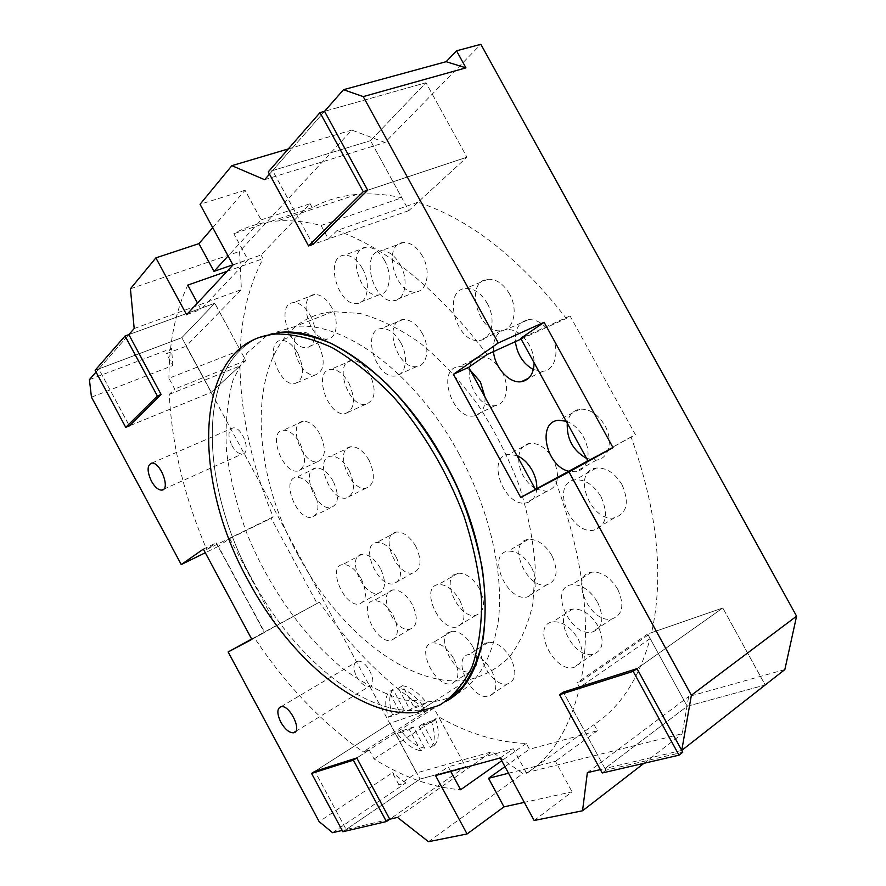 <?xml version="1.0" encoding="UTF-8"?>
<svg xmlns="http://www.w3.org/2000/svg" width="886" height="886" viewBox="0 0 886 886"><rect width="100%" height="100%" fill="white"/><g stroke="black" fill="none" stroke-linecap="round" stroke-linejoin="round"><path stroke-width="0.66" stroke-dasharray="4.43 3.32" d="M212.729 227.669L245.045 190.268L261.149 219.883L228.079 255.988M261.149 219.883L310.089 203.747L261.005 255.002L232.863 264.803M96.053 372.042L98.778 368.919L181.829 337.677L211.3 392.288L239.951 365.94C240.926 415.877 251.989 466.202 273.143 516.892L271.138 518.255L317.077 603.41L319.392 602.181C350.402 647.611 386.495 683.638 427.661 710.262L363.182 751.893L369.185 749.944L356.792 757.962L433.896 708.102L465.582 766.667L389.774 819.229L346.149 829.506L314.895 771.318L346.149 829.506L389.774 819.229L465.582 766.667L438.603 716.807C467.886 733.519 497.112 742.402 526.273 743.454L529.429 749.257L597.374 730.74L594.03 724.593C620.344 707.316 639.05 678.632 650.147 638.54L687.237 706.242L647.666 634.011L722.81 607.973L651.587 632.659C664.256 576 657.434 510.779 631.098 436.975L635.406 434.683L570.041 315.937L566.32 318.451C519.451 258.081 469.99 219.34 417.959 202.229L466.933 157.187L425.978 82.73L466.933 157.187L408.834 210.624L370.503 140.664L425.978 82.73L324.553 111.326L425.978 82.73L370.503 140.664L401.79 197.766C386.019 194.267 371.101 193.137 357.036 194.388C340.512 195.928 325.572 200.347 312.215 207.645L310.089 203.747M681.755 750.409L604.972 768.505L563.363 692.11L604.972 768.505L687.237 706.242L765.183 684.989L722.81 607.973L765.183 684.989L687.237 706.242L604.972 768.505L600.376 769.591M261.005 255.002L263.02 258.701C249.187 285.181 241.579 315.671 240.206 350.18L214.811 303.245L245.81 360.547L211.3 392.288L181.829 337.677L214.811 303.245L128.858 334.598L214.811 303.245L181.829 337.677L98.778 368.919L129.367 425.878L211.3 392.288L129.367 425.878L98.778 368.919L95.112 370.304M427.661 710.262L389.973 723.33L420.064 779.071L389.973 723.33L433.896 708.102M342.882 831.732L420.064 779.071L465.582 766.667L420.064 779.071L346.149 829.506L342.184 830.448M566.176 421.193C573.131 423.741 578.879 428.968 583.42 436.876C587.662 444.938 588.991 452.624 587.418 459.912M587.03 461.307C584.959 467.365 581.116 470.854 575.512 471.762L568.945 471.297M493.491 351.598C492.76 338.862 497.046 331.497 506.36 329.492C515.209 329.127 522.862 334.321 529.319 345.075C532.431 350.856 534.036 356.77 534.136 362.817M487.245 303.377C496.359 319.159 491.808 339.659 479.525 340.39C456.356 344.277 441.56 289.988 465.648 288.415C473.921 288.116 481.12 293.1 487.245 303.377M536.772 488.64C536.008 496.946 532.386 501.709 525.93 502.938C503.791 507.235 485.617 456.456 508.708 454.319L516.959 455.614M485.041 397.26C485.306 408.18 481.607 414.415 473.944 415.977C452.192 419.909 436.034 368.432 458.704 366.704C462.403 366.306 466.246 367.457 470.211 370.149M400.228 264.648C408.989 279.887 405.256 300.121 394.015 300.642C373.272 304.042 359.472 251.945 381.08 250.76C388.267 250.561 394.658 255.19 400.228 264.648M362.529 268.679C370.99 283.442 367.779 303.023 357.202 303.477C337.754 306.711 324.021 256.264 344.311 255.19C351.077 255.013 357.147 259.509 362.529 268.679M400.738 342.627C408.967 357.014 405.877 375.343 395.488 375.974C375.819 379.452 360.835 329.869 381.368 328.518C388.577 328.274 395.034 332.981 400.738 342.627M310.388 315.66C318.163 329.337 315.914 347.013 306.667 347.467C289.467 350.479 275.369 303.643 293.377 302.635C299.557 302.48 305.227 306.822 310.388 315.66M297.895 353.37C304.917 369.783 303.876 379.873 294.772 383.638C278.437 386.606 264.028 341.431 281.139 340.39C287.164 340.235 292.745 344.565 297.895 353.37M348.851 382.962C355.973 399.586 354.721 409.808 345.097 413.64C327.621 416.874 312.481 370.581 330.777 369.329C337.356 369.13 343.38 373.67 348.851 382.962M348.995 470.067C355.685 485.306 354.721 494.654 346.127 498.098C329.858 501.332 313.766 457.575 330.843 456.212C337.367 456.002 343.414 460.62 348.995 470.067M300.055 443.443C306.634 458.472 305.869 467.664 297.74 471.031C282.534 474.021 267.229 431.404 283.21 430.242C289.179 430.075 294.794 434.472 300.055 443.443M313.578 490.766C319.99 505.253 319.292 514.101 311.473 517.313C296.522 520.37 280.64 478.562 296.378 477.299C302.458 477.122 308.195 481.607 313.578 490.766M396.241 557.172C402.709 571.692 401.79 580.574 393.462 583.819C377.048 587.318 359.483 544.137 376.738 542.498C383.738 542.232 390.239 547.127 396.241 557.172M361.233 578.835C367.435 592.623 366.749 601.029 359.184 604.064C344.111 607.342 326.856 566.065 342.749 564.559C349.283 564.338 355.441 569.1 361.233 578.835M601.085 496.869C608.748 514.755 606.301 525.863 593.753 530.205C569.632 534.978 550.14 482.349 575.258 479.835C585.192 479.304 593.797 484.985 601.085 496.869M597.585 602.225C604.717 618.339 602.823 628.329 591.914 632.172C569.787 636.956 548.434 587.418 571.57 584.76C581.393 584.217 590.065 590.032 597.585 602.225M531.711 567.638C538.732 583.564 537.082 593.387 526.76 597.131C506.26 601.461 486.536 553.451 507.988 551.181C516.848 550.738 524.756 556.22 531.711 567.638M578.27 639.16C585.148 654.499 583.542 663.979 573.452 667.59C552.642 672.241 531.057 624.386 552.875 621.795C562.355 621.274 570.828 627.067 578.27 639.16M459.756 600.199C466.313 614.806 465.194 623.777 456.434 627.089C438.758 630.954 419.754 586.51 438.315 584.561C446.123 584.217 453.267 589.434 459.756 600.199M491.675 670.724C498.021 684.679 497.002 693.229 488.618 696.385C471.108 700.427 450.764 656.581 469.203 654.422C477.344 654.045 484.83 659.483 491.675 670.724M453.776 658.652C460.011 672.363 459.136 680.747 451.151 683.804C434.583 687.614 415.08 644.875 432.534 642.915C440.165 642.594 447.242 647.843 453.776 658.652M393.185 615.46C399.353 629.104 398.634 637.422 391.014 640.434C375.553 643.878 357.49 602.336 373.792 600.664C380.67 600.42 387.138 605.348 393.185 615.46M586.632 458.461L596.61 460.055C608.903 458.837 613.489 440.475 604.817 425.413C597.873 414.05 589.567 408.645 579.887 409.199C572.932 410.473 568.734 415.146 567.284 423.22M533.383 369.551L542.908 371.289C555.456 370.326 560.329 350.457 551.336 334.908C544.956 324.32 537.326 319.237 528.444 319.658C519.085 321.707 514.722 329.038 515.353 341.653M509.494 293.93C503.436 283.797 496.26 278.913 487.953 279.267C463.766 280.984 478.152 334.664 501.432 330.644C513.758 329.836 518.498 309.491 509.494 293.93M535.908 489.094L546.629 491.398C558.401 487.145 560.594 476.38 553.207 459.092C546.529 448.094 538.71 442.845 529.762 443.332C523.515 444.517 519.838 448.892 518.764 456.456M518.609 458.627C519.13 471.297 524.59 481.275 534.978 488.563M501.941 371.721C495.772 361.433 488.551 356.482 480.312 356.87C457.53 358.764 473.312 409.686 495.185 405.611C506.46 404.692 510.347 386.351 501.941 371.721M422.478 256.165C416.952 246.829 410.583 242.288 403.351 242.531C381.622 243.838 395.023 295.392 415.899 291.871C427.207 291.284 431.139 271.205 422.478 256.165M384.546 260.406C379.219 251.358 373.15 246.939 366.35 247.161C345.928 248.346 359.273 298.283 378.876 294.938C389.508 294.407 392.919 274.992 384.546 260.406M422.29 333.446C416.641 323.922 410.196 319.303 402.942 319.591C382.287 321.075 396.906 370.16 416.719 366.56C427.163 365.852 430.43 347.655 422.29 333.446M331.652 307.353C326.535 298.626 320.865 294.351 314.641 294.551C296.5 295.68 310.244 342.074 327.599 338.95C336.924 338.43 339.349 320.865 331.652 307.353M318.705 344.875C313.611 336.171 308.029 331.918 301.96 332.117C284.694 333.269 298.792 378.023 315.283 374.944C324.486 371.145 325.627 361.111 318.705 344.875M369.739 373.859C364.323 364.678 358.298 360.214 351.676 360.469C333.247 361.842 348.054 407.682 365.674 404.337C375.398 400.461 376.749 390.294 369.739 373.859M369.085 460.332C363.559 450.996 357.501 446.466 350.934 446.732C333.723 448.238 349.527 491.575 365.94 488.208C374.623 484.708 375.675 475.417 369.085 460.332M320.034 434.306C314.818 425.435 309.203 421.116 303.178 421.326C287.064 422.622 302.082 464.84 317.443 461.739C325.66 458.328 326.524 449.18 320.034 434.306M333.214 481.209C327.875 472.16 322.139 467.753 316.014 467.985C300.144 469.37 315.748 510.801 330.843 507.634C338.751 504.367 339.548 495.551 333.214 481.209M415.844 546.452C409.908 536.528 403.407 531.722 396.341 532.054C378.964 533.848 396.263 576.598 412.81 572.965C421.215 569.643 422.234 560.816 415.844 546.452M380.404 568.325C374.667 558.689 368.498 554.016 361.92 554.304C345.894 555.954 362.895 596.843 378.112 593.432C385.764 590.331 386.529 581.969 380.404 568.325M622.038 484.708C614.829 472.991 606.257 467.443 596.3 468.052C571.093 470.765 590.22 522.773 614.43 517.823C627.044 513.404 629.581 502.362 622.038 484.708M617.697 589.212C610.266 577.196 601.616 571.514 591.748 572.146C568.524 575.014 589.544 623.977 611.772 619.004C622.747 615.061 624.73 605.138 617.697 589.212M551.9 555.544C545.023 544.281 537.126 538.909 528.233 539.43C506.659 541.889 526.074 589.367 546.695 584.86C557.084 581.05 558.822 571.282 551.9 555.544M598.039 626.07C590.674 614.142 582.224 608.483 572.699 609.092C550.782 611.883 572.057 659.184 592.978 654.355C603.122 650.656 604.817 641.231 598.039 626.07M479.359 588.581C472.925 577.949 465.781 572.843 457.94 573.253C439.246 575.379 457.973 619.358 475.782 615.338C484.62 611.949 485.816 603.034 479.359 588.581M510.834 658.342C504.056 647.245 496.57 641.918 488.385 642.372C469.824 644.709 489.903 688.09 507.545 683.881C515.995 680.647 517.092 672.142 510.834 658.342M472.836 646.747C466.357 636.059 459.28 630.921 451.605 631.308C434.018 633.446 453.278 675.741 469.979 671.776C478.041 668.653 478.994 660.303 472.836 646.747M412.245 604.429C406.253 594.428 399.785 589.589 392.852 589.91C376.428 591.726 394.248 632.87 409.841 629.27C417.539 626.203 418.336 617.919 412.245 604.429M784.852 669.561L688.677 696.551L682.242 733.719L522.862 773.567L491.885 751.771L416.509 772.924L186.182 346.182L241.38 289.633L239.563 251.402L351.842 130.087L385.011 142.491L480.865 44.3M413.961 707.083L426.476 702.631C418.491 692.42 410.473 686.794 402.432 685.764L413.961 707.083L409.952 709.631L422.445 705.212C414.46 694.967 406.441 689.319 398.412 688.278L409.952 709.631M392.996 689.408C388.821 695.089 388.644 703.528 392.465 714.714L404.381 710.483L392.996 689.408L388.987 691.888C384.834 697.581 384.679 706.02 388.511 717.228L400.394 713.02L388.987 691.888M424.737 748.161L413.33 727.041L401.28 731.05C408.856 740.962 416.675 746.665 424.737 748.161L420.795 750.785L409.365 729.61L397.349 733.597C404.924 743.542 412.743 749.268 420.795 750.785M434.55 745.17C439.124 739.777 439.5 731.249 435.657 719.598L422.999 723.818L434.55 745.17L430.585 747.806C435.148 742.424 435.502 733.896 431.648 722.212L419.023 726.409L430.585 747.806M426.476 702.631L422.445 705.212M402.432 685.764L398.412 688.278M392.465 714.714L388.511 717.228M404.381 710.483L400.394 713.02M413.33 727.041L409.365 729.61M401.28 731.05L397.349 733.597M435.657 719.598L431.648 722.212M422.999 723.818L419.023 726.409M186.581 314.696L200.945 309.447L197.467 303.034M227.082 271.304L263.02 258.701M269.477 174.165L272.622 170.577L312.858 244.447L328.407 238.965L321.075 225.498C305.493 221.522 290.841 220.027 277.13 221.013C261.027 222.242 246.585 226.473 233.826 233.694L247.969 259.775L200.945 309.447M259.111 337.511C195.629 364.999 200.059 485.606 252.078 579.256C200.059 485.606 195.629 364.999 259.111 337.511C195.629 364.999 200.059 485.606 252.078 579.256C293.266 656.98 364.722 717.306 420.994 709.93C364.722 717.306 293.266 656.98 252.078 579.256C293.266 656.98 364.722 717.306 420.994 709.93C429.876 708.789 438.116 705.965 445.713 701.457C438.116 705.965 429.876 708.789 420.994 709.93C429.876 708.789 438.116 705.965 445.713 701.457M534.147 820.491L572.057 791.84L524.324 802.373M428.481 841.7L522.862 773.567M643.956 763.311L682.242 733.719M508.509 773.223L555.456 761.295L572.057 791.84M597.374 730.74L555.456 761.295M504.942 766.634L529.429 749.257M500.236 757.951L513.326 748.759L526.661 773.334L594.03 724.593M526.273 743.454L501.753 760.753M369.185 749.944L374.058 758.981C403.141 777.177 431.991 787.433 460.62 789.747M374.058 758.981L438.603 716.807M273.143 516.892L206.682 549.442L216.162 542.863L264.382 632.549L254.404 637.831C285.968 685.144 322.227 723.164 363.182 751.893M254.404 637.831L319.392 602.181M240.206 350.18L168.927 378.278L174.719 389.043L169.248 394.392C171.984 445.459 184.454 497.146 206.682 549.442M169.248 394.392L239.951 365.94M187.766 285.093C175.295 311.961 169.016 343.015 168.927 378.278M312.215 207.645L233.826 233.694M321.075 225.498L401.79 197.766M417.959 202.229L337.101 230.482L328.407 238.965M487.112 354.5C438.814 290.697 388.81 249.354 337.101 230.482M521.09 339.039L566.32 318.451M631.098 436.975L587.916 460.82M650.147 638.54L579.621 687.436L577.03 682.696L580.873 681.445C591.848 623.7 583.187 556.231 554.891 479.06M580.873 681.445L651.587 632.659M526.661 773.334C552.111 756.799 569.764 728.159 579.621 687.436M450.708 771.418L448.227 766.833L513.326 748.759M459.247 454.274C490.157 511.045 504.389 575.413 498.12 622.349C489.748 669.971 468.384 696.374 434.029 701.546L404.725 700.106C384.159 694.17 363.637 683.748 343.17 668.83C302.923 635.871 268.015 586.011 246.264 531.877C236.54 504.566 229.95 477.598 226.517 450.974C225.055 425.047 227.226 401.402 233.029 380.05L246.928 353.182L267.771 334.742L294.894 326.569C343.425 320.699 415.545 372.796 459.247 454.274M232.974 264.992L247.969 259.775M245.81 360.547L174.719 389.043M251.868 639.426L264.382 632.549M203.348 549.121L216.162 542.863M317.077 603.41L264.471 632.028L218.399 546.33L229.651 538.577L276.51 625.66M251.657 639.05L264.471 632.028M435.524 775.549L448.227 766.833M570.041 315.937L520.713 338.363M587.961 460.897L635.406 434.683M218.399 546.33L205.297 552.753M91.457 397.172L172.87 365.53L166.49 353.691L186.182 346.182M332.571 832.707L405.854 782.947L398.921 784.83L416.509 772.924M398.921 784.83L392.387 772.725L319.17 821.643M172.87 365.53L171.519 348.442L166.49 353.691M405.854 782.947L392.387 772.725M229.651 538.577L271.138 518.255M356.615 676.705C360.569 683.35 364.744 686.606 369.141 686.484C379.064 685.52 366.959 659.062 357.601 661.299C353.06 663.16 352.728 668.299 356.615 676.705M231.922 445.58C235.189 451.229 238.644 454.009 242.277 453.942C251.923 453.433 242.21 426.1 232.985 427.916C228.023 430.109 227.669 436.001 231.922 445.58M587.352 772.658L688.677 696.551M647.666 634.011L577.03 682.696M637.012 668.631L722.81 607.973L637.012 668.631M367.701 190.224L466.933 157.187L367.701 190.224M408.834 210.624L312.858 244.447L272.622 170.577L370.503 140.664L268.259 171.906M264.615 179.703L385.011 142.491M288.315 148.926L351.842 130.087M245.045 190.268L200.048 204.278M130.43 288.792L239.563 251.402M134.185 328.529L241.38 289.633M89.408 379.618L171.519 348.442M314.895 771.318L389.973 723.33L314.895 771.318M397.504 817.401L491.885 751.771M272.622 170.577L324.553 111.326L272.622 170.577M98.778 368.919L128.858 334.598L98.778 368.919M604.972 768.505L605.902 770.2L682.752 752.225M605.902 770.2L602.225 772.991M298.305 555.356C241.103 454.496 248.036 319.901 332.815 311.662L360.104 313.467C379.706 318.86 399.796 328.761 420.385 343.192C440.796 360.115 459.934 380.581 477.82 404.592C494.466 430.153 508.265 457.165 519.218 485.617C528.189 514.157 533.527 541.612 535.255 568.004L532.84 603.964C527.967 625.339 520.137 643.059 509.361 657.113C497.212 668.83 483.258 676.472 467.498 680.038C410.163 688.898 338.563 631.186 298.305 555.356M579.887 409.199L558.413 420.307M596.61 460.055L575.512 471.762M528.444 319.658L506.36 329.492M542.908 371.289L528.754 378.112M487.953 279.267L465.648 288.415M501.432 330.644L479.525 340.39M529.762 443.332L508.708 454.319M546.629 491.398L525.93 502.938M480.312 356.87L458.704 366.704M495.185 405.611L473.944 415.977M403.351 242.531L381.08 250.76M415.899 291.871L394.015 300.642M366.35 247.161L344.311 255.19M378.876 294.938L357.202 303.477M402.942 319.591L381.368 328.518M416.719 366.56L395.488 375.974M314.641 294.551L293.377 302.635M327.599 338.95L306.667 347.467M301.96 332.117L281.139 340.39M315.283 374.944L294.772 383.638M351.676 360.469L330.777 369.329M365.674 404.337L345.097 413.64M350.934 446.732L330.843 456.212M365.94 488.208L346.127 498.098M303.178 421.326L283.21 430.242M317.443 461.739L297.74 471.031M316.014 467.985L296.378 477.299M330.843 507.634L311.473 517.313M396.341 532.054L376.738 542.498M412.81 572.965L393.462 583.819M361.92 554.304L342.749 564.559M378.112 593.432L359.184 604.064M596.3 468.052L575.258 479.835M614.43 517.823L593.753 530.205M591.748 572.146L571.57 584.76M611.772 619.004L591.914 632.172M528.233 539.43L507.988 551.181M546.695 584.86L526.76 597.131M572.699 609.092L552.875 621.795M592.978 654.355L573.452 667.59M457.94 573.253L438.315 584.561M475.782 615.338L456.434 627.089M488.385 642.372L469.203 654.422M507.545 683.881L488.618 696.385M451.605 631.308L432.534 642.915M469.979 671.776L451.151 683.804M392.852 589.91L373.792 600.664M409.841 629.27L391.014 640.434M357.036 194.388L277.13 221.013M417.406 712.244L434.029 701.546M332.815 311.662L294.894 326.569M295.669 731.382L369.141 686.484M281.183 706.629L357.601 661.299M163.6 489.26L242.277 453.942M151.683 463.134L232.985 427.916M420.994 709.93L467.498 680.038"/><path stroke-width="1.33" d="M228.079 255.988L213.991 271.371L198.951 243.617L212.729 227.669M232.863 264.803L213.991 271.371M587.418 459.912L587.03 461.307M568.945 471.297C546.064 466.501 536.562 421.991 558.413 420.307L566.176 421.193M534.136 362.817C533.726 373.881 529.418 380.183 521.212 381.733C509.361 383.627 494.82 367.679 493.491 351.598M516.959 455.614C523.072 458.317 528.156 463.245 532.22 470.411C535.509 476.59 537.027 482.66 536.772 488.64M470.211 370.149L480.389 381.855L485.041 397.26M567.284 423.22C566.597 438.913 573.043 450.653 586.632 458.461M515.353 341.653C517.269 354.61 523.283 363.913 533.383 369.551M518.764 456.456L518.609 458.627M534.978 488.563L535.908 489.094M367.701 190.224L363.249 191.697L320.001 112.611L324.553 111.326L367.701 190.224L312.858 244.447L367.701 190.224L324.553 111.326L343.513 89.696L446.134 61.688L456.545 50.823L480.865 44.3L796.592 616.169L784.852 669.561L681.755 750.409L637.012 668.631L563.363 692.11L559.587 694.713L602.225 772.991L679.008 755.171L633.169 671.355L559.587 694.713M161.108 394.491L157.365 395.998L125.059 335.982L128.858 334.598L161.108 394.491L129.367 425.878L161.108 394.491L128.858 334.598L134.185 328.529L130.43 288.792L155.881 257.881L198.951 243.617M155.881 257.881L186.581 314.696L232.974 264.992L200.048 204.278L231.866 165.671L264.615 179.703L269.477 174.165M197.467 303.034L187.766 285.093L227.082 271.304M342.184 830.448L332.571 832.707L319.17 821.643L228.134 651.952L251.868 639.426L203.348 549.121L181.253 564.559L91.457 397.172L89.408 379.618L96.053 372.042M600.376 769.591L587.352 772.658L582.545 810.779L534.147 820.491L500.236 757.951L435.524 775.549L467.077 833.959L428.481 841.7L397.504 817.401L389.774 819.229L356.792 757.962L314.895 771.318L311.573 773.434L342.882 831.732L386.418 821.555L353.381 760.166L311.573 773.434M343.513 89.696L363.238 96.607L498.275 342.948L453.41 374.313L520.713 497.467L569 471.972L691.379 695.233L681.755 750.409L765.183 684.989M259.111 337.511L280.098 332.394C328.329 326.724 400.505 379.507 444.562 461.717C501.144 562.964 495.75 676.24 445.713 701.457L462.503 686.949C471.928 673.98 478.828 657.755 483.213 638.297C485.96 617.188 485.661 593.952 482.305 568.568C477.155 542.409 469.071 515.929 458.062 489.127C439.7 449.435 415.169 413.142 387.669 384.657C368.997 367.236 350.291 353.547 331.574 343.591C313.234 335.927 296.079 332.195 280.098 332.394L259.111 337.511L280.098 332.394L276.022 333.989C193.104 340.866 190.125 477.51 248.523 581.094C289.777 658.962 361.211 719.498 417.406 712.244L439.534 705.256C452.79 696.695 463.588 684.003 471.939 667.169C478.562 648.076 481.785 625.76 481.607 600.221C479.304 573.264 473.379 545.111 463.854 515.752C447.164 471.751 422.323 429.976 393.085 396.507C373.061 375.941 352.794 359.683 332.294 347.711C312.182 338.474 293.432 333.9 276.022 333.989M280.851 722.256C276.775 713.529 276.875 708.313 281.183 706.629C290.11 704.78 302.857 732.301 293.321 732.811C289.08 732.733 284.927 729.211 280.851 722.256M151.428 481.176C146.932 471.219 147.021 465.205 151.683 463.134C160.455 461.606 170.932 489.958 161.706 490.113C158.229 490.047 154.795 487.067 151.428 481.176M524.324 802.373L503.99 806.869L467.077 833.959M582.545 810.779L643.956 763.311M503.99 806.869L488.518 778.296L508.509 773.223M488.518 778.296L504.942 766.634M501.753 760.753L460.62 789.747L450.708 771.418M587.916 460.82L535.421 489.349L468.672 367.325L487.112 354.5L521.09 339.039M228.134 651.952L251.657 639.05M498.275 342.948L544.104 322.271L613.023 447.64L569 471.972M691.379 695.233L796.592 616.169M456.545 50.823L465.947 67.868L363.238 96.607M446.134 61.688L465.947 67.868M613.023 447.64L587.961 460.897L520.713 338.363L544.104 322.271M453.41 374.313L468.672 367.325M205.297 552.753L181.253 564.559M520.713 497.467L535.421 489.349M231.866 165.671L288.315 148.926M312.858 244.447L308.572 245.954L363.249 191.697M320.001 112.611L268.259 171.906L308.572 245.954M129.367 425.878L125.757 427.362L157.365 395.998M125.059 335.982L95.112 370.304L125.757 427.362M314.895 771.318L356.792 757.962L353.381 760.166M356.792 757.962L389.774 819.229L386.418 821.555M679.008 755.171L682.752 752.225L637.012 668.631L633.169 671.355M563.363 692.11L637.012 668.631M445.713 701.457L462.503 686.949C471.928 673.98 478.828 657.755 483.213 638.297C485.96 617.188 485.661 593.952 482.305 568.568C477.155 542.409 469.071 515.929 458.062 489.127C439.7 449.435 415.169 413.142 387.669 384.657C368.997 367.236 350.291 353.547 331.574 343.591C313.234 335.927 296.079 332.195 280.098 332.394M528.754 378.112L521.212 381.733M293.321 732.811L295.669 731.382M161.706 490.113L163.6 489.26"/></g></svg>
